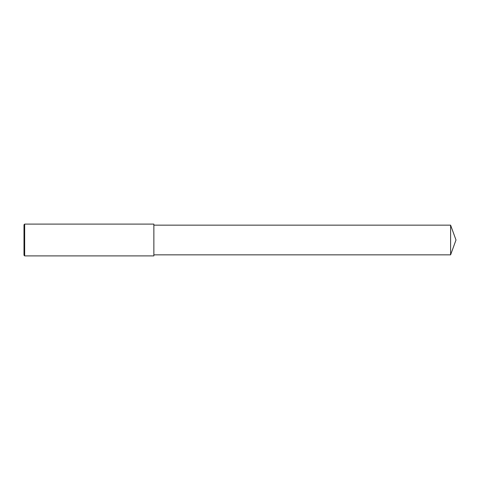<?xml version="1.0" encoding="UTF-8"?>
<svg xmlns="http://www.w3.org/2000/svg" width="480" height="480" viewBox="0 0 480 480"><rect width="100%" height="100%" fill="white"/><g stroke="black" fill="none" stroke-linecap="round" stroke-linejoin="round"><path stroke-width="0.72" d="M24.66 224.1L24 224.76L24 255.24L24.66 255.9L24.66 224.1L153.864 224.1L153.864 255.9L24.66 255.9M450.6 225.156L450.6 254.844L456 240L450.6 225.156L153.864 225.156M450.6 254.844L153.864 254.844"/></g></svg>
